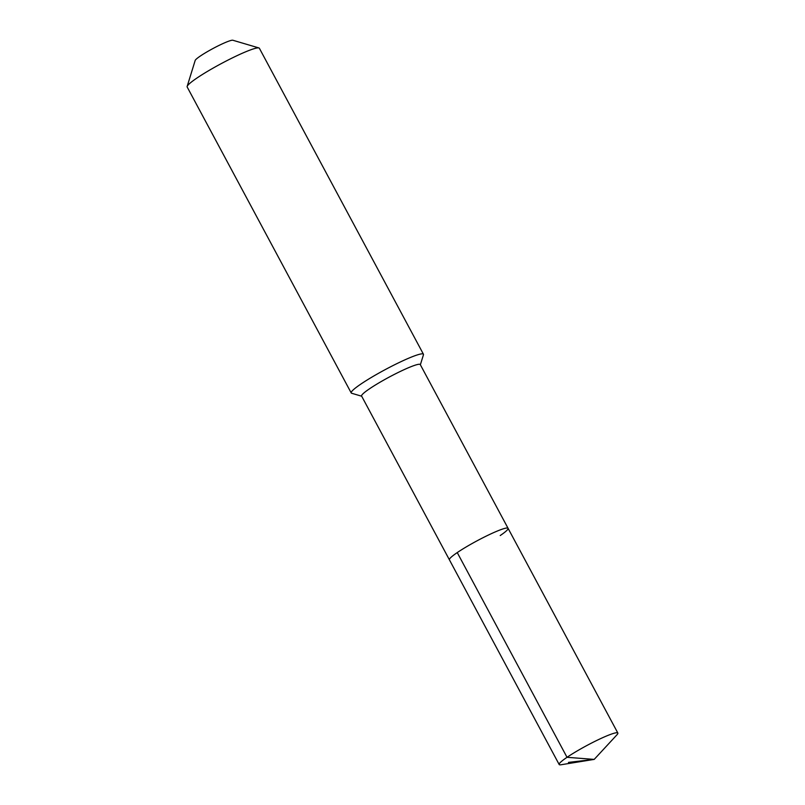 <?xml version="1.0" encoding="UTF-8"?>
<svg xmlns="http://www.w3.org/2000/svg" width="805" height="805" viewBox="0 0 805 805"><rect width="100%" height="100%" fill="white"/><g stroke="black" fill="none" stroke-linecap="round" stroke-linejoin="round"><path stroke-width="1.21" d="M508.076 528.332L617.848 733.053A33.287 3.653 -28.2 0 0 598.477 739.624A33.287 3.653 -28.2 0 0 567.022 757.304L594.201 759.397L567.022 757.304A33.287 3.653 151.8 0 0 559.173 764.519L361.596 396.05A33.287 3.653 151.8 0 1 369.455 388.835A33.287 3.653 -28.2 0 1 400.91 371.155A33.287 3.653 -28.2 0 1 420.27 364.585L508.076 528.332A33.287 3.653 -28.2 0 0 488.705 534.902A33.287 3.653 -28.2 0 0 457.25 552.582A33.287 3.653 151.8 0 0 449.401 559.787A33.287 3.653 151.8 0 1 457.25 552.582L567.022 757.304L457.25 552.582A33.287 3.653 -28.2 0 1 488.705 534.902A33.287 3.653 -28.2 0 1 508.076 528.332A33.287 3.653 -28.2 0 1 500.217 535.546M258.928 47.948L232.856 40.25A21.514 2.365 -28.2 0 0 219.584 45.15A21.514 2.365 -28.2 0 0 200.254 56.088A21.514 2.365 151.8 0 0 195.172 60.456L187.152 86.437A40.974 4.498 151.8 0 1 196.833 78.115A40.974 4.498 -28.2 0 1 233.651 57.276A40.974 4.498 -28.2 0 1 258.928 47.948A40.974 4.498 -28.2 0 1 259.381 48.27L423.44 354.23A40.974 4.498 -28.2 0 0 399.602 362.32A40.974 4.498 -28.2 0 0 360.892 384.066A40.974 4.498 151.8 0 0 351.222 392.951A40.974 4.498 151.8 0 0 351.674 393.263L361.697 396.221M423.44 354.23A40.974 4.498 -28.2 0 1 423.45 354.784L420.371 364.766M187.152 86.437A40.974 4.498 151.8 0 0 187.173 86.99L351.222 392.951M559.173 764.519A33.287 3.653 151.8 0 0 561.075 764.75L594.201 759.397L568.451 762.395M617.848 733.053A33.287 3.653 -28.2 0 1 616.982 734.774L594.201 759.397"/></g></svg>
